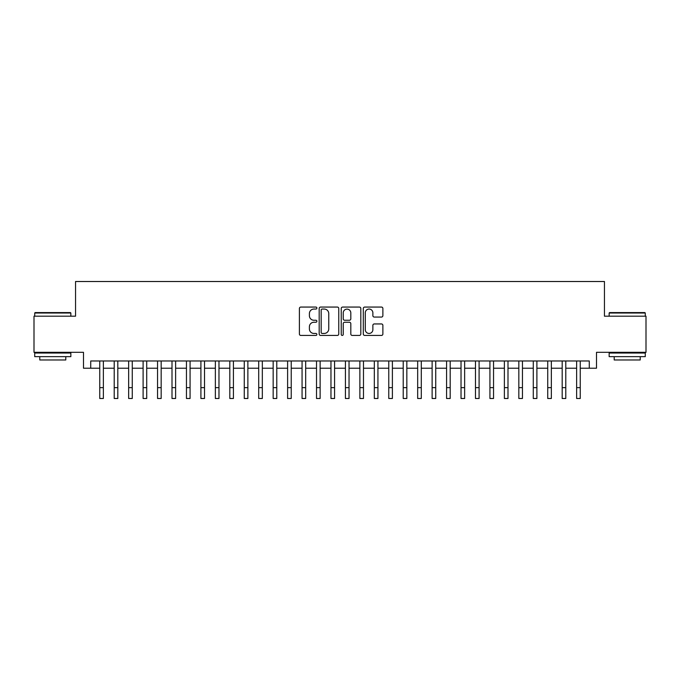 <?xml version="1.0" encoding="UTF-8"?>
<svg xmlns="http://www.w3.org/2000/svg" width="680" height="680" viewBox="0 0 680 680"><rect width="100%" height="100%" fill="white"/><g stroke="black" fill="none" stroke-linecap="round" stroke-linejoin="round"><path stroke-width="1.02" d="M316.88 308.057A0.994 0.994 0 0 0 315.885 307.062L300.815 307.062A1.419 1.419 0 0 0 299.396 308.482L299.396 334.016A1.419 1.419 0 0 0 300.815 335.435L315.885 335.435A0.994 0.994 0 0 0 316.88 334.441A0.994 0.994 0 0 0 315.885 333.447L313.939 333.447A4.539 4.539 0 0 1 309.4 328.907L309.4 326.782A4.539 4.539 0 0 1 313.939 322.243L315.885 322.243A0.994 0.994 0 0 0 316.88 321.249A0.994 0.994 0 0 0 315.885 320.254L313.939 320.254A4.539 4.539 0 0 1 309.4 315.716L309.4 313.591A4.539 4.539 0 0 1 313.939 309.051L315.885 309.051A0.994 0.994 0 0 0 316.88 308.057M381.454 317.067A1.419 1.419 0 0 0 382.874 315.648L382.874 308.482A1.419 1.419 0 0 0 381.454 307.062L364.718 307.062A1.419 1.419 0 0 0 363.298 308.482L363.298 334.016A1.419 1.419 0 0 0 364.718 335.435L381.454 335.435A1.419 1.419 0 0 0 382.874 334.016L382.874 325.363A1.419 1.419 0 0 0 381.454 323.944L374.289 323.944A1.419 1.419 0 0 0 372.87 325.363L372.87 329.655A3.791 3.791 0 0 1 369.078 333.447A3.791 3.791 0 0 1 365.287 329.655L365.287 312.843A3.791 3.791 0 0 1 369.078 309.051A3.791 3.791 0 0 1 372.87 312.843L372.87 315.648A1.419 1.419 0 0 0 374.289 317.067L381.454 317.067M90.721 368.212L90.721 360.986L589.279 360.986L589.279 368.212L596.505 368.212L596.505 352.317L646 352.317L646 316.192L604.452 316.192L604.452 281.512L75.548 281.512L75.548 316.192L34 316.192L34 352.317L83.496 352.317L83.496 368.212L99.756 368.212M338.759 308.482A1.419 1.419 0 0 0 337.339 307.062L320.603 307.062A1.419 1.419 0 0 0 319.183 308.482L319.183 334.016A1.419 1.419 0 0 0 320.603 335.435L337.339 335.435A1.419 1.419 0 0 0 338.759 334.016L338.759 308.482M342.661 307.062L359.397 307.062A1.419 1.419 0 0 1 360.817 308.482L360.817 334.016A1.419 1.419 0 0 1 359.397 335.435L352.231 335.435A1.419 1.419 0 0 1 350.812 334.016L350.812 323.663A1.419 1.419 0 0 0 349.401 322.243L344.649 322.243A1.419 1.419 0 0 0 343.23 323.663L343.23 334.441A0.994 0.994 0 0 1 342.236 335.435A0.994 0.994 0 0 1 341.241 334.441L341.241 308.482A1.419 1.419 0 0 1 342.661 307.062M103.368 368.212L114.206 368.212M117.819 368.212L128.656 368.212M132.269 368.212L143.106 368.212M146.719 368.212L157.556 368.212M161.168 368.212L172.006 368.212M175.619 368.212L186.456 368.212M190.069 368.212L200.906 368.212M204.519 368.212L215.356 368.212M218.977 368.212L229.815 368.212M233.427 368.212L244.264 368.212M247.877 368.212L258.714 368.212M262.327 368.212L273.164 368.212M276.777 368.212L287.615 368.212M291.227 368.212L302.065 368.212M305.677 368.212L316.514 368.212M320.127 368.212L330.964 368.212M334.577 368.212L345.423 368.212M349.036 368.212L359.873 368.212M363.486 368.212L374.323 368.212M377.935 368.212L388.773 368.212M392.385 368.212L403.223 368.212M406.835 368.212L417.673 368.212M421.286 368.212L432.123 368.212M435.736 368.212L446.573 368.212M450.185 368.212L461.023 368.212M464.644 368.212L475.481 368.212M479.094 368.212L489.931 368.212M493.544 368.212L504.381 368.212M507.994 368.212L518.832 368.212M522.444 368.212L533.281 368.212M536.894 368.212L547.731 368.212M551.344 368.212L562.182 368.212M565.794 368.212L576.631 368.212M580.244 368.212L589.279 368.212M322.167 309.051A0.994 0.994 0 0 0 321.173 310.046L321.173 332.452A0.994 0.994 0 0 0 322.167 333.447L324.216 333.447A4.539 4.539 0 0 0 328.754 328.907L328.754 313.591A4.539 4.539 0 0 0 324.216 309.051L322.167 309.051M350.812 312.919A3.791 3.791 0 0 0 347.021 309.12A3.791 3.791 0 0 0 343.23 312.919L343.23 318.835A1.419 1.419 0 0 0 344.649 320.254L349.401 320.254A1.419 1.419 0 0 0 350.812 318.835L350.812 312.919M99.756 387.651L103.368 387.651L103.368 398.488L99.756 398.488L99.756 360.986M103.368 387.651L103.368 360.986M35.156 312.579L70.414 312.579L70.847 313.012L34.723 313.012L35.156 312.579M52.785 356.651L34.723 356.651L34.723 353.039L70.847 353.039L70.847 356.651L52.785 356.651M65.79 356.651L65.79 359.975L39.78 359.975L39.78 356.651M609.586 312.579L644.844 312.579L645.277 313.012L609.152 313.012L609.586 312.579M627.215 356.651L609.152 356.651L609.152 353.039L645.277 353.039L645.277 356.651L627.215 356.651M640.22 356.651L640.22 359.975L614.21 359.975L614.21 356.651M114.206 387.651L117.819 387.651L117.819 398.488L114.206 398.488L114.206 360.986M117.819 387.651L117.819 360.986M128.656 387.651L132.269 387.651L132.269 398.488L128.656 398.488L128.656 360.986M132.269 387.651L132.269 360.986M143.106 387.651L146.719 387.651L146.719 398.488L143.106 398.488L143.106 360.986M146.719 387.651L146.719 360.986M157.556 387.651L161.168 387.651L161.168 398.488L157.556 398.488L157.556 360.986M161.168 387.651L161.168 360.986M172.006 387.651L175.619 387.651L175.619 398.488L172.006 398.488L172.006 360.986M175.619 387.651L175.619 360.986M186.456 387.651L190.069 387.651L190.069 398.488L186.456 398.488L186.456 360.986M190.069 387.651L190.069 360.986M200.906 387.651L204.519 387.651L204.519 398.488L200.906 398.488L200.906 360.986M204.519 387.651L204.519 360.986M215.356 387.651L218.977 387.651L218.977 398.488L215.356 398.488L215.356 360.986M218.977 387.651L218.977 360.986M229.815 387.651L233.427 387.651L233.427 398.488L229.815 398.488L229.815 360.986M233.427 387.651L233.427 360.986M244.264 387.651L247.877 387.651L247.877 398.488L244.264 398.488L244.264 360.986M247.877 387.651L247.877 360.986M258.714 387.651L262.327 387.651L262.327 398.488L258.714 398.488L258.714 360.986M262.327 387.651L262.327 360.986M273.164 387.651L276.777 387.651L276.777 398.488L273.164 398.488L273.164 360.986M276.777 387.651L276.777 360.986M287.615 387.651L291.227 387.651L291.227 398.488L287.615 398.488L287.615 360.986M291.227 387.651L291.227 360.986M302.065 387.651L305.677 387.651L305.677 398.488L302.065 398.488L302.065 360.986M305.677 387.651L305.677 360.986M316.514 387.651L320.127 387.651L320.127 398.488L316.514 398.488L316.514 360.986M320.127 387.651L320.127 360.986M330.964 387.651L334.577 387.651L334.577 398.488L330.964 398.488L330.964 360.986M334.577 387.651L334.577 360.986M345.423 387.651L349.036 387.651L349.036 398.488L345.423 398.488L345.423 360.986M349.036 387.651L349.036 360.986M359.873 387.651L363.486 387.651L363.486 398.488L359.873 398.488L359.873 360.986M363.486 387.651L363.486 360.986M374.323 387.651L377.935 387.651L377.935 398.488L374.323 398.488L374.323 360.986M377.935 387.651L377.935 360.986M388.773 387.651L392.385 387.651L392.385 398.488L388.773 398.488L388.773 360.986M392.385 387.651L392.385 360.986M403.223 387.651L406.835 387.651L406.835 398.488L403.223 398.488L403.223 360.986M406.835 387.651L406.835 360.986M417.673 387.651L421.286 387.651L421.286 398.488L417.673 398.488L417.673 360.986M421.286 387.651L421.286 360.986M432.123 387.651L435.736 387.651L435.736 398.488L432.123 398.488L432.123 360.986M435.736 387.651L435.736 360.986M446.573 387.651L450.185 387.651L450.185 398.488L446.573 398.488L446.573 360.986M450.185 387.651L450.185 360.986M461.023 387.651L464.644 387.651L464.644 398.488L461.023 398.488L461.023 360.986M464.644 387.651L464.644 360.986M475.481 387.651L479.094 387.651L479.094 398.488L475.481 398.488L475.481 360.986M479.094 387.651L479.094 360.986M489.931 387.651L493.544 387.651L493.544 398.488L489.931 398.488L489.931 360.986M493.544 387.651L493.544 360.986M504.381 387.651L507.994 387.651L507.994 398.488L504.381 398.488L504.381 360.986M507.994 387.651L507.994 360.986M518.832 387.651L522.444 387.651L522.444 398.488L518.832 398.488L518.832 360.986M522.444 387.651L522.444 360.986M533.281 387.651L536.894 387.651L536.894 398.488L533.281 398.488L533.281 360.986M536.894 387.651L536.894 360.986M547.731 387.651L551.344 387.651L551.344 398.488L547.731 398.488L547.731 360.986M551.344 387.651L551.344 360.986M562.182 387.651L565.794 387.651L565.794 398.488L562.182 398.488L562.182 360.986M565.794 387.651L565.794 360.986M576.631 387.651L580.244 387.651L580.244 398.488L576.631 398.488L576.631 360.986M580.244 387.651L580.244 360.986M34.723 316.192L34.723 313.012M42.959 353.039L42.959 352.317M62.611 353.039L62.611 352.317M70.847 316.192L70.847 313.012M609.152 316.192L609.152 313.012M617.389 353.039L617.389 352.317M637.041 353.039L637.041 352.317M645.277 316.192L645.277 313.012"/></g></svg>

